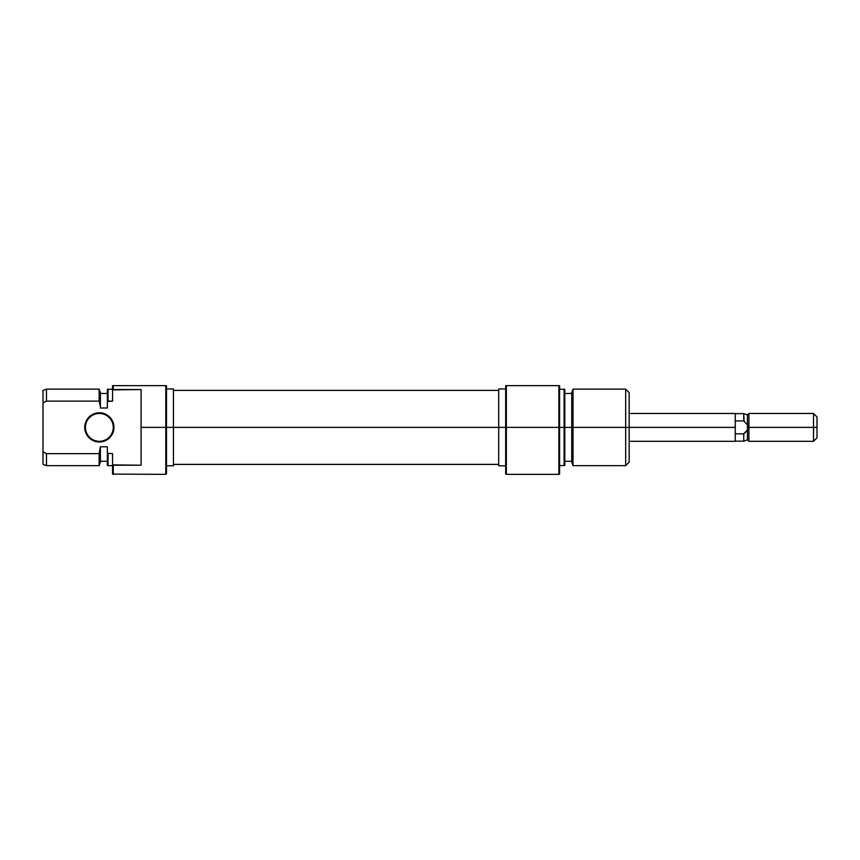 <?xml version="1.0" encoding="UTF-8"?>
<svg xmlns="http://www.w3.org/2000/svg" width="860" height="860" viewBox="0 0 860 860"><rect width="100%" height="100%" fill="white"/><g stroke="black" fill="none" stroke-linecap="round" stroke-linejoin="round"><path stroke-width="1.29" d="M113.681 424.539L113.961 427.388L113.273 427.388A13.91 13.91 0 0 0 99.352 413.477A13.91 13.91 0 0 0 85.441 427.388A13.91 13.91 0 0 0 99.352 441.309A13.91 13.91 0 0 0 113.273 427.388L113.961 427.388A14.609 14.609 0 0 1 99.352 441.997A14.609 14.609 0 0 1 84.742 427.388L85.441 427.388A13.91 13.91 0 0 1 99.352 413.477A13.91 13.91 0 0 1 113.273 427.388A13.91 13.91 0 0 1 99.352 441.309A13.91 13.91 0 0 1 85.441 427.388L84.742 427.388L85.86 432.978L89.021 437.719L93.761 440.89L99.352 441.997L104.942 440.89L107.468 439.535L109.682 437.719L112.853 432.978L113.961 427.388L113.681 424.539L112.853 421.798L109.682 417.057L107.468 415.24L102.2 413.058L96.503 413.058L93.761 413.896L91.235 415.24L87.204 419.271L85.022 424.539L84.742 427.388A14.609 14.609 0 0 1 99.352 412.779A14.609 14.609 0 0 1 113.961 427.388L113.681 430.237M166.496 473.656L166.496 385.645L165.797 385.645L165.797 474.354L165.797 427.388L141.094 427.388L141.094 465.217L113.273 465.217L113.273 474.354L113.273 465.217L112.574 464.905L112.574 474.096L165.797 474.354L166.496 473.656L165.797 385.645L113.273 385.645L113.273 389.558L141.094 389.558L141.094 427.388L173.451 427.388L173.451 388.956L173.451 427.388L166.496 427.388L166.496 385.645L112.574 385.645L112.574 401.125L112.574 389.881L113.273 389.558L113.273 385.645L112.574 385.645L112.574 389.881L141.094 389.558L141.094 465.217L112.574 464.905L112.574 474.096M43 390.397L43 403.007L46.483 401.125L99.136 401.125L99.136 389.129L99.136 401.125L100.394 406.522L100.394 392.601L99.136 389.129L46.483 389.129L46.483 401.125L46.483 389.129L43 390.397L43 464.389L46.483 465.658L46.483 453.65L43 451.769L46.483 453.65L46.483 465.658L99.136 465.658L99.136 453.65L46.483 453.65L43 451.769L43 464.389M100.394 462.175L100.394 446.781L99.136 453.65L99.136 465.658L100.394 462.175L100.394 448.264L99.136 453.65L46.483 453.65L43 451.769L43 403.007L46.483 401.125L99.136 401.125L100.394 406.522L100.394 392.601M100.394 408.005L107.36 408.005L107.36 401.502L107.36 408.005L100.394 408.005L100.394 406.522L100.394 408.005M107.36 389.376L107.36 401.502L112.574 401.125L108.048 401.125L108.048 389.129L108.048 401.125L107.36 401.502L107.36 389.376L112.574 389.129M107.36 465.4L107.36 453.284L112.574 453.65L112.574 464.905L112.574 453.65L107.36 453.284L107.36 446.781L107.36 465.4L108.048 465.658L108.048 453.65L107.36 453.284L108.048 453.65L108.048 465.658L112.574 465.658M107.36 446.781L100.394 446.781L107.36 446.781M173.451 465.83L173.451 427.388L498.703 427.388L173.451 427.388L173.451 465.83L166.496 465.83M87.204 419.271L91.235 415.24L93.761 413.896M96.503 413.058L102.2 413.058M104.942 413.896L109.682 417.057M109.682 437.719L104.942 440.89M102.2 441.717L99.352 441.997L93.761 440.89L89.021 437.719L87.204 435.504M505.658 473.656L506.357 474.354L558.882 474.354L558.882 427.388L506.357 427.388L506.357 474.354L506.357 427.388L558.882 427.388L558.882 474.354L559.58 474.096L558.882 385.645L505.658 385.645L505.658 427.388L506.357 427.388L506.357 385.645L506.357 427.388L505.658 427.388L505.658 473.656L505.658 465.862L498.703 465.83L498.703 427.388L505.658 427.388L505.658 465.862M573.018 427.388L573.018 389.129L573.018 427.388L629.154 427.388L629.154 392.601L629.154 427.388L625.671 427.388L625.671 389.129L625.671 427.388L573.018 427.388L573.018 465.658L573.018 427.388L571.76 427.388L573.018 427.388M571.76 392.601L571.76 462.175L571.76 427.388L564.794 427.388L564.794 389.376L564.794 427.388L571.76 427.388L571.76 392.601L573.018 389.129L625.671 389.129L629.154 392.601M564.106 427.388L564.794 427.388L564.106 427.388L564.106 389.129L564.106 427.388L559.58 427.388L564.106 427.388L564.106 465.658L564.106 427.388M505.658 388.956L498.703 388.956L498.703 465.83M629.154 462.175L629.154 427.388L629.154 462.175L625.671 465.658L625.671 427.388L625.671 465.658L573.018 465.658L571.76 462.175M564.794 465.4L564.794 427.388L564.794 465.4L559.58 465.658M559.58 474.096L559.58 385.645L558.882 385.645L558.882 427.388L559.58 427.388L559.58 385.645L505.658 385.645L505.658 427.388L498.703 427.388L498.703 388.956M735.257 427.388L735.257 413.477L735.257 427.388L629.154 427.388L735.257 427.388L735.257 441.309L735.257 427.388M744.126 421.25L743.75 413.617L743.75 420.948L747.426 424.862L747.426 414.95L747.426 427.388L748.909 427.388L748.909 413.477L748.909 427.388L817 427.388L817 416.96L817 427.388L813.517 427.388L813.517 413.477L813.517 427.388L748.909 427.388L748.909 441.309L748.909 427.388L747.426 427.388L747.426 429.925L745.953 431.86M817 437.826L817 427.388L817 437.826L813.517 441.309L813.517 427.388L813.517 441.309L748.909 441.309L747.426 439.825L747.426 429.925L747.426 439.825L743.75 441.169L743.75 433.838L743.75 441.169L735.257 441.169M745.77 432.053L743.75 433.838L735.257 433.838L743.75 433.838L747.426 429.925L747.426 424.862L743.75 420.948L735.257 420.948L743.75 420.948M166.496 388.956L173.451 388.956M100.394 393.471L107.36 393.471M107.36 461.304L100.394 461.304M498.703 390.397L173.451 390.397M498.703 464.389L173.451 464.389M559.58 389.129L564.794 389.376M571.76 393.471L564.794 393.471M571.76 461.304L564.794 461.304M735.257 413.477L629.154 413.477M735.257 413.617L743.75 413.617L747.426 414.95L748.909 413.477L813.517 413.477L817 416.96M735.257 441.309L629.154 441.309"/></g></svg>
